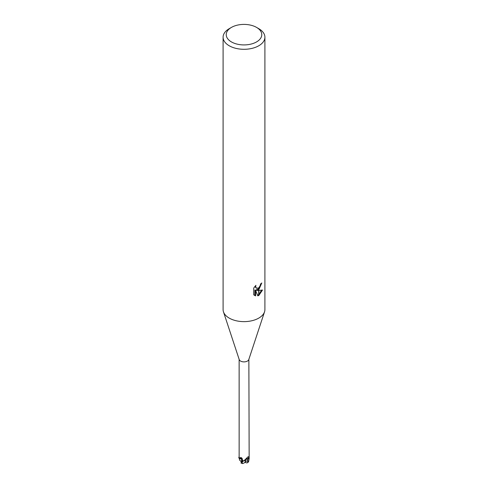 <?xml version="1.0" encoding="UTF-8"?>
<svg xmlns="http://www.w3.org/2000/svg" width="488" height="488" viewBox="0 0 488 488"><rect width="100%" height="100%" fill="white"/><g stroke="black" fill="none" stroke-linecap="round" stroke-linejoin="round"><path stroke-width="0.73" d="M264.514 311.905L248.776 359.601A4.862 2.806 180 0 1 247.44 361.059A4.862 2.806 180 0 1 242.573 361.76A4.862 2.806 180 0 1 239.224 359.601L223.486 311.905M241.279 461.526L241.81 459.171L242.42 459.397A1.501 0.866 0 0 0 241.804 459.159A4.16 2.403 180 0 1 239.144 458.012L239.138 359.339M239.144 458.012L241.041 457.524L242.121 458.354L242.457 460.77A4.862 2.806 180 0 0 243.835 460.91L248.002 456.823M256.566 41.919A17.775 10.26 180 0 1 231.434 41.919A17.775 10.26 180 0 1 231.434 27.407L231.434 27.407A17.775 10.26 180 0 1 256.566 27.407A17.775 10.26 180 0 1 256.566 41.919M229.214 28.688L231.434 27.407L229.214 28.688A20.911 12.072 180 0 0 223.089 37.222A20.911 12.072 180 0 0 235.997 48.379A20.911 12.072 180 0 0 258.786 45.762A20.911 12.072 180 0 0 264.911 37.222A20.911 12.072 180 0 0 258.786 28.688L256.566 27.407M264.911 37.222L264.911 309.563A20.911 12.072 180 0 1 258.786 318.097A20.911 12.072 180 0 1 235.997 320.714A20.911 12.072 180 0 1 223.089 309.563L223.089 37.222M256.786 290.397L258.683 290.451L258.683 295.508L257.804 295.862L255.633 290.451L255.633 295.911L253.723 294.789L253.723 288.054L255.925 285.327L255.627 286.669L256.438 288.268L258.683 287.914L258.683 289.713L256.786 290.397L256.035 289.964L258.683 288.67M258.683 287.914A3.343 1.928 120 0 0 258.89 287.743L260.299 285.419L260.519 284.016A20.911 12.072 0 0 0 261.794 282.961L258.89 289.561A5.496 3.172 -60 0 1 258.683 289.713M258.89 295.392L258.89 290.445L262.514 290.024L258.89 295.392A7.57 4.368 -60 0 1 258.683 295.508M258.89 288.451L260.946 283.687M258.89 289.561L258.89 287.743M256.438 288.268L254.882 286.45M254.26 295.258L254.882 295.472L254.882 290.018L255.633 290.451M257.566 295.252L258.683 294.606M258.89 294.435L261.531 290.238M254.882 295.478L255.633 295.911M249.161 458.586A5.228 3.019 180 0 1 248.959 459.062L248.441 461.404L247.532 462.74L248.538 461.807L249.161 458.586L248.862 359.339M248.856 458.201A4.862 2.806 180 0 1 248.612 459.001L247.727 458.83A1.501 0.866 -0 0 0 246.22 459.019M247.111 457.994L245.555 459.83A4.16 2.403 180 0 1 243.835 460.91M247.855 457.006C248.398 456.42 248.642 456.689 248.599 457.799L248.612 459.001M241.804 459.159A76.714 30.909 127.6 0 0 241.041 457.524M264.539 311.82A20.911 12.072 180 0 1 258.786 318.097M247.532 462.74L246.373 462.88L245.318 462.282M241.719 462.319L239.675 460.129M238.711 457.378L241.822 459.171M239.785 460.41L238.961 457.811M245.58 461.197L245.287 462.404L242.689 463.6L241.999 462.606L243.17 461.087A5.228 3.019 180 0 1 242.341 460.971L241.243 462.38L241.255 463.02M242.743 460.263L242.28 461.087M241.267 461.526L241.816 459.171M241.786 460.831L241.737 461.758M241.902 461.776L241.462 460.483M239.138 457.171L239.041 457.152A5.228 3.019 180 0 0 238.839 457.628M245.842 459.373L248.172 458.915M247.556 462.722L247.995 460.989L245.324 461.184M244.848 462.618L245.812 459.513M243.17 461.087L245.702 459.647M240.932 463.002L242.658 463.594M247.995 460.989L245.555 461.312M247.331 461.062L247.733 458.83A76.238 54.967 70.1 0 1 248.599 457.799M248.831 460.971A5.228 3.019 180 0 1 248.441 461.404M241.999 462.606A5.228 3.019 180 0 1 241.243 462.38M241.834 461.63L242.707 460.324"/></g></svg>

